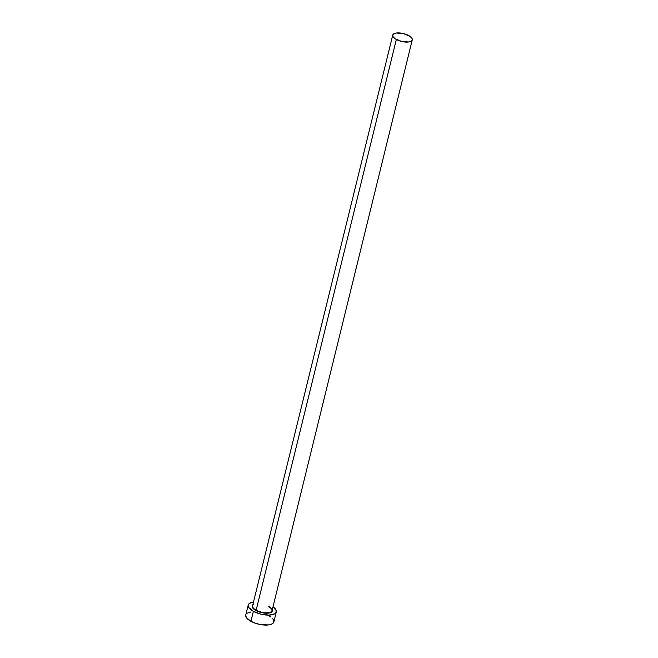 <?xml version="1.0" encoding="UTF-8"?>
<svg xmlns="http://www.w3.org/2000/svg" width="658" height="658" viewBox="0 0 658 658"><rect width="100%" height="100%" fill="white"/><g stroke="black" fill="none" stroke-linecap="round" stroke-linejoin="round"><path stroke-width="0.99" d="M252.738 605.376A10.043 4.055 13.8 0 0 256.159 610.172L255.896 610.517A10.364 4.178 -166.2 0 1 252.746 605.08M392.736 35.137L393.139 36.832L394.964 38.625L401.61 41.454L408.766 41.964L411.176 41.199L412.253 39.867L411.85 38.172L410.024 36.379L403.387 33.55L396.223 33.032L393.821 33.805L392.736 35.137L252.573 605.804A10.043 4.055 13.8 0 0 256.159 610.172A10.043 4.055 13.8 0 0 266.103 612.795A10.043 4.055 13.8 0 0 272.075 610.591L412.245 39.899A10.043 4.055 -166.2 0 1 406.274 42.104A10.043 4.055 -166.2 0 1 396.338 39.472L256.159 610.172L396.338 39.472A10.043 4.055 -166.2 0 1 392.744 35.104A10.043 4.055 -166.2 0 1 398.715 32.9A10.043 4.055 -166.2 0 1 408.659 35.524A10.043 4.055 -166.2 0 1 412.245 39.899M248.206 605.031L245.755 615.024A14.46 5.832 13.8 0 0 250.92 621.317A14.46 5.832 13.8 0 0 265.24 625.1A14.46 5.832 13.8 0 0 273.835 621.925L276.294 611.932A14.46 5.832 -166.2 0 1 267.691 615.107A14.46 5.832 -166.2 0 1 253.379 611.323L250.92 621.317L253.379 611.323A14.46 5.832 -166.2 0 1 248.206 605.031A14.46 5.832 -166.2 0 1 253.503 602.012L251.282 602.489L248.716 604.036L248.198 605.08L248.782 607.515L253.379 611.323L260.971 614.177L268.99 615.107L274.74 613.807L275.784 612.935L276.286 610.714L273.004 606.799A14.46 5.832 -166.2 0 1 276.294 611.932M271.902 609.176L271.951 611.669L270.117 612.779L267.082 613.231L261.333 612.565L257.549 611.315L253.371 608.724L252.179 606.043L253.297 604.669M245.747 615.074L246.322 617.508L250.92 621.317L255.798 623.397L261.284 624.722L268.826 624.911L272.289 623.8L273.851 621.876L273.267 619.441L272.19 618.142M270.635 616.859L268.67 615.633M250.764 612.039L247.301 613.149M272.248 609.876A10.364 4.178 -166.2 0 1 267.28 613.223A10.364 4.178 -166.2 0 1 255.896 610.517L256.159 610.172A10.043 4.055 13.8 0 0 271.902 611.019A10.043 4.055 13.8 0 0 268.48 606.224M272.075 610.591C271.228 609.481 274.427 610.83 268.522 606.446"/></g></svg>
